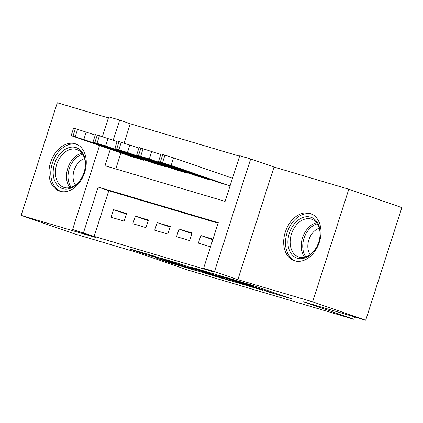 <?xml version="1.0" encoding="UTF-8"?>
<svg xmlns="http://www.w3.org/2000/svg" width="423" height="423" viewBox="0 0 423 423"><rect width="100%" height="100%" fill="white"/><g stroke="black" fill="none" stroke-linecap="round" stroke-linejoin="round"><path stroke-width="0.63" d="M266.823 291.505L292.616 299.124L255.122 286.128L227.489 277.853L247.508 284.245L253.34 286.366L247.455 284.79L270.006 292.044L272.713 293.081L266.823 291.505M59.992 191.244A24.941 17.755 -70.9 0 0 84.521 172.933A24.941 17.755 -70.9 0 0 75.786 143.936A24.941 17.755 -70.9 0 0 75.236 143.757A24.941 17.755 -70.9 0 0 50.707 162.067A24.941 17.755 -70.9 0 0 59.447 191.069A24.941 17.755 -70.9 0 0 59.992 191.244M294.715 260.854A24.941 17.755 -70.9 0 0 319.238 242.543A24.941 17.755 -70.9 0 0 310.503 213.541A24.941 17.755 -70.9 0 0 309.959 213.366A24.941 17.755 -70.9 0 0 285.43 231.677A24.941 17.755 -70.9 0 0 294.165 260.679A24.941 17.755 -70.9 0 0 294.715 260.854M156.029 257.988L170.712 263.074L196.906 270.815L154.342 256.137L128.994 248.724L145.924 254.482L157.657 257.93L148.246 254.556L153.263 255.984L188.917 268.245L156.029 257.988M218.099 223.159L108.78 190.741L94.118 236.399L72.592 229.483L99.537 145.554M365.689 320.227L312.639 301.837L348.801 189.218L401.85 207.603L365.689 320.227L302.916 301.61L353.845 319.265L187.902 270.054L136.973 252.399L74.199 233.782L21.15 215.397L95.931 237.573L72.592 229.483M348.801 189.218L274.014 167.037L237.858 279.661L312.639 301.837M237.858 279.661L214.514 271.571L203.595 268.335L218.257 222.672L98.168 187.061L83.505 232.719M94.118 236.399L214.207 272.01L203.595 268.335M233.142 281.485L262.715 290.257L225.226 277.261L194.802 268.166L233.142 281.485L233.359 280.803M229.329 280.46L199.815 271.603L161.475 258.284L177.433 263.085L196.864 269.715L204.949 272.084L191.27 267.162L229.361 280.364M108.41 117.927L57.311 102.773L21.15 215.397M212.97 239.138L200.809 235.532L198.366 243.146L210.527 246.752M176.534 236.669L189.631 240.555L192.074 232.946L178.977 229.06L176.534 236.669M154.696 230.191L167.799 234.078L170.242 226.469L157.139 222.583L154.696 230.191M132.864 223.719L145.961 227.6L148.41 219.992L135.307 216.111L132.864 223.719M126.572 213.52L113.47 209.634L111.027 217.242L124.129 221.129L126.572 213.52M239.603 156.193L130.279 123.775L124.108 142.985M120.909 152.957L115.775 168.946M229.922 185.829L171.141 165.451L158.503 161.554L160.946 153.946L173.583 157.842L232.364 178.22M217.93 182.218L230.075 185.871M209.322 179.236L209.179 179.675L196.092 175.741M187.484 172.758L187.347 173.203L174.26 169.269M165.652 166.281L165.509 166.725L152.423 162.792M143.815 159.809L143.677 160.248L130.591 156.314M353.845 319.265L354.59 316.938M102.424 136.56L108.748 116.859L119.667 120.095L113.216 140.198M130.279 123.775L119.667 120.095M110.297 149.282L105.01 165.753L225.099 201.369L239.756 155.712L250.675 158.948L214.514 271.571M274.014 167.037L250.675 158.948M108.78 190.741L98.168 187.061M200.809 235.532L212.795 239.688M178.977 229.06L191.889 233.533M157.139 222.583L170.051 227.061M135.307 216.111L148.219 220.584M113.47 209.634L126.382 214.107M257.38 288.634L224.513 277.165L215.55 274.532L240.75 283.368L257.38 288.634M208.412 273.829L222.144 278.096L206.958 272.856L198.873 270.487L208.412 273.829M219.003 182.588L158.503 161.554M169.829 165.446L188.378 171.574L169.877 165.293M310.63 217.152A21.584 15.365 109.1 0 1 318.773 242.067A21.584 15.365 109.1 0 1 297.438 258.247A21.584 15.365 109.1 0 1 289.295 233.327A21.584 15.365 109.1 0 1 310.63 217.152M298.987 257.089A19.987 14.229 -70.9 0 0 318.641 242.421A19.987 14.229 -70.9 0 0 311.64 219.183A19.987 14.229 -70.9 0 0 311.201 219.04A19.987 14.229 -70.9 0 0 291.547 233.713A19.987 14.229 -70.9 0 0 298.548 256.951A19.987 14.229 -70.9 0 0 298.987 257.089M312.148 214.281L312.348 214.35A24.783 17.639 -70.9 0 0 312.148 214.281A24.783 17.639 -70.9 0 0 311.608 214.107A24.783 17.639 -70.9 0 0 287.233 232.301A24.783 17.639 -70.9 0 0 295.915 261.113A24.783 17.639 -70.9 0 0 296.126 261.187L295.915 261.113M310.133 254.598A15.736 11.204 109.1 0 1 309.002 239.418A15.736 11.204 109.1 0 1 319.28 228.203M85.372 161.602A21.584 15.365 109.1 0 1 70.969 188.066A21.584 15.365 109.1 0 1 53.25 174.577A21.584 15.365 109.1 0 1 67.654 148.108A21.584 15.365 109.1 0 1 85.372 161.602M55.503 174.466A19.987 14.229 -70.9 0 0 63.825 187.341A19.987 14.229 -70.9 0 0 78.942 181.705A19.987 14.229 -70.9 0 0 85.245 162.448A19.987 14.229 -70.9 0 0 76.917 149.573A19.987 14.229 -70.9 0 0 61.806 155.209A19.987 14.229 -70.9 0 0 55.503 174.466M75.416 184.988A15.736 11.204 109.1 0 1 73.153 178.21A15.736 11.204 109.1 0 1 84.563 158.593M77.636 144.751A24.783 17.639 -70.9 0 0 77.43 144.671A24.783 17.639 -70.9 0 0 58.686 151.661A24.783 17.639 -70.9 0 0 50.871 175.54A24.783 17.639 -70.9 0 0 61.198 191.503A24.783 17.639 -70.9 0 0 61.409 191.577M160.766 154.495L139.109 147.468L136.666 155.077L197.171 176.116M136.666 155.077L149.308 158.979L208.084 179.352M147.992 158.969L166.546 165.102L148.045 158.815M138.934 148.018L117.277 140.996L114.834 148.605L175.334 169.639M114.834 148.605L127.471 152.502L186.252 172.875M126.16 152.497L144.708 158.625L126.207 152.338M117.102 141.541L95.439 134.519L92.997 142.128L153.501 163.162M92.997 142.128L105.639 146.025L164.42 166.403M104.328 146.02L122.876 152.153L104.375 145.866M95.265 135.069L73.607 128.042L71.164 135.656L131.664 156.69M71.164 135.656L83.802 139.553L142.583 159.926M82.49 139.542L101.039 145.676L82.538 139.389M270.223 291.362L270.006 292.044M267.098 290.278L266.881 290.961M253.673 285.641L253.356 286.614M250.823 284.748L250.633 285.329M247.651 283.807L247.508 284.245M237.552 282.257L237.366 282.844M204.224 272.375L204.039 272.962M200.031 270.921L199.815 271.603M146.173 253.715L145.924 254.482M141.917 252.452L141.7 253.128M170.903 262.493L170.712 263.074M166.673 261.144L166.488 261.721M171.141 165.451L173.583 157.842M162.532 162.686L164.975 155.077M160.349 162.041L162.792 154.427M180.113 168.661L180.013 168.978M304.655 257.195A19.987 14.229 109.1 0 1 302.709 237.24A19.987 14.229 109.1 0 1 316.589 222.768M317.35 223.83A19.331 13.758 -70.9 0 0 304.2 237.758A19.331 13.758 -70.9 0 0 305.908 256.835M69.932 187.585A19.987 14.229 109.1 0 1 66.559 178.294A19.987 14.229 109.1 0 1 81.866 153.163M82.628 154.221A19.331 13.758 -70.9 0 0 68.092 178.464A19.331 13.758 -70.9 0 0 71.186 187.225M149.308 158.979L151.751 151.365M140.695 156.209L143.138 148.6M138.511 155.564L140.954 147.955M158.281 162.189L158.181 162.501M127.471 152.502L129.914 144.893M118.863 149.737L121.306 142.128M116.679 149.086L119.122 141.478M136.444 155.712L136.343 156.024M105.639 146.025L108.082 138.416M97.026 143.26L99.468 135.651M94.842 142.614L97.285 135.006M114.612 149.234L114.511 149.552M83.802 139.553L86.244 131.944M75.194 136.788L77.636 129.174M73.01 136.137L75.453 128.529M92.78 142.763L92.674 143.074M272.957 292.309L272.713 293.081M253.583 285.61L253.34 286.366"/></g></svg>
